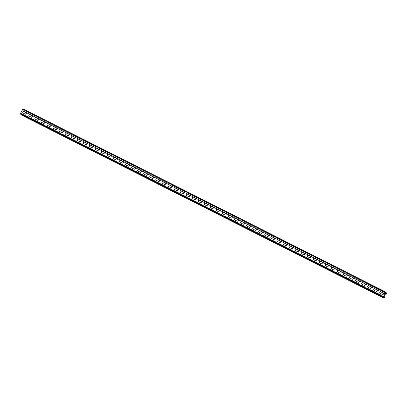 <?xml version="1.0" encoding="UTF-8"?>
<svg xmlns="http://www.w3.org/2000/svg" width="407" height="407" viewBox="0 0 407 407"><rect width="100%" height="100%" fill="white"/><g stroke="black" fill="none" stroke-linecap="round" stroke-linejoin="round"><path stroke-width="0.31" stroke-dasharray="2.04 1.53" d="M384.676 296.866L21.642 113.507L383.806 296.347M21.642 113.507L20.976 114.784M383.964 297.756L21.139 114.504L21.464 113.568L383.709 296.53M383.486 297.008L20.447 113.65L21.139 114.504M22.639 114.962L25.504 116.778M24.913 116.351L25.6 116.595M28.688 118.015L31.553 119.831M30.723 119.276L31.649 119.648M34.737 121.072L37.602 122.889M36.778 122.334L37.698 122.705M40.792 124.13L43.656 125.946M42.827 125.387L43.753 125.763M46.744 127.366L48.876 128.444M46.841 127.182L46.159 126.933L46.988 127.488M52.89 130.24L55.754 132.056M55.169 131.624L55.851 131.873M58.944 133.298L61.808 135.114M61.218 134.676L61.905 134.931M64.993 136.35L67.857 138.166M67.272 137.734L67.954 137.988M70.945 139.591L73.082 140.669M71.042 139.408L70.36 139.158L71.189 139.713M76.999 142.648L79.131 143.722M77.096 142.465L76.409 142.211L77.238 142.771M83.048 145.701L85.18 146.779M83.145 145.518L82.463 145.268L83.287 145.823M89.097 148.758L91.229 149.837M89.194 148.575L88.512 148.326L89.342 148.881M95.248 151.633L98.107 153.449M97.522 153.012L98.204 153.266M101.297 154.691L104.161 156.502M103.576 156.069L104.258 156.324M107.346 157.743L110.211 159.559M109.625 159.127L110.307 159.376M113.299 160.984L115.435 162.057M113.4 160.801L112.714 160.546L113.543 161.106M119.353 164.036L121.484 165.115M119.449 163.858L118.768 163.604L119.592 164.158M125.402 167.094L127.533 168.172M125.498 166.911L124.817 166.661L125.646 167.216M131.451 170.151L133.588 171.23M131.547 169.968L130.866 169.714L131.695 170.274M137.602 173.026L140.466 174.842M139.876 174.405L140.563 174.659M143.651 176.078L146.515 177.895M145.93 177.462L146.612 177.711M149.7 179.136L152.564 180.952M151.979 180.52L152.661 180.769M155.657 182.372L157.789 183.45M155.754 182.194L155.067 181.939L155.896 182.494M161.706 185.429L163.838 186.508M161.803 185.246L161.121 184.997L161.945 185.551M167.755 188.487L169.887 189.565M167.852 188.304L167.17 188.054L167.999 188.609M173.809 191.539L175.941 192.618M173.906 191.361L173.219 191.107L174.048 191.661M179.858 194.597L181.99 195.675M179.955 194.414L179.273 194.164L180.098 194.719M186.004 197.471L188.868 199.288M188.283 198.855L188.965 199.104M192.058 200.529L194.917 202.345M194.332 201.908L195.014 202.162M198.107 203.581L200.972 205.398M200.386 204.965L201.068 205.22M204.06 206.822L206.191 207.901M204.156 206.639L203.475 206.39L204.304 206.944M210.109 209.88L212.245 210.953M210.205 209.697L209.524 209.442L210.353 210.002M216.163 212.932L218.294 214.011M216.259 212.754L215.578 212.5L216.402 213.054M222.212 215.99L224.343 217.068M222.308 215.807L221.627 215.557L222.451 216.112M228.358 218.864L231.222 220.68M230.637 220.248L231.318 220.497M234.412 221.922L237.271 223.733M236.686 223.301L237.373 223.555M240.461 224.974L243.325 226.791M242.74 226.358L243.422 226.607M246.413 228.215L248.545 229.294M246.51 228.032L245.828 227.778L246.657 228.337M252.467 231.268L254.599 232.346M252.564 231.09L251.877 230.835L252.706 231.39M258.516 234.325L260.648 235.404M258.613 234.142L257.931 233.893L258.755 234.447M264.565 237.383L266.697 238.461M264.662 237.2L263.98 236.945L264.809 237.505M270.716 240.257L273.575 242.073M272.99 241.636L273.672 241.89M276.765 243.31L279.629 245.126M279.044 244.693L279.726 244.948M282.814 246.367L285.678 248.184M285.093 247.751L285.775 248M288.767 249.603L290.903 250.681M288.863 249.425L288.181 249.17L289.011 249.725M294.821 252.661L296.952 253.739M294.917 252.477L294.236 252.228L295.06 252.783M300.87 255.718L303.001 256.797M300.966 255.535L300.285 255.286L301.114 255.84M306.919 258.776L309.055 259.849M307.015 258.593L306.334 258.338L307.163 258.898M312.973 261.828L315.104 262.907M313.069 261.645L312.388 261.396L313.212 261.95M319.119 264.703L321.983 266.519M321.398 266.086L322.079 266.336M325.168 267.76L328.032 269.576M327.447 269.139L328.128 269.393M331.125 270.996L333.257 272.074M331.222 270.818L330.535 270.563L331.364 271.118M337.174 274.053L339.306 275.132M337.271 273.87L336.589 273.621L337.413 274.176M343.223 277.111L345.355 278.19M343.32 276.928L342.638 276.674L343.467 277.233M349.272 280.164L351.409 281.242M349.374 279.985L348.687 279.731L349.516 280.286M355.326 283.221L357.458 284.3M355.423 283.038L354.741 282.789L355.565 283.343M361.472 286.096L364.336 287.912M363.751 287.479L364.433 287.729M367.521 289.153L370.385 290.969M369.8 290.532L370.482 290.786M373.478 292.389L375.61 293.467M373.575 292.206L372.893 291.956L373.718 292.511M379.528 295.446L381.659 296.525M379.624 295.263L378.942 295.009L379.772 295.568M385.861 292.496L22.823 109.137L20.447 113.65M26.46 112.866L29.701 114.504L26.455 112.861A0.9 0.875 147.3 0 1 25.295 114.153L23.235 113.115A0.9 0.875 147.3 0 1 22.889 112.795M35.755 117.557L32.509 115.919A0.9 0.875 147.3 0 1 31.344 117.211L29.289 116.173A0.9 0.875 147.3 0 1 28.938 115.853M38.558 118.976L41.799 120.614L38.558 118.976A0.9 0.875 147.3 0 1 37.393 120.269L35.338 119.226A0.9 0.875 147.3 0 1 34.987 118.905L35.002 118.925M44.612 122.034L47.853 123.672L44.607 122.029A0.9 0.875 147.3 0 1 43.447 123.321L41.387 122.283A0.9 0.875 147.3 0 1 41.041 121.963M50.646 125.066L53.902 126.725L50.661 125.086A0.9 0.875 147.3 0 1 49.496 126.379L47.436 125.341A0.9 0.875 147.3 0 1 47.09 125.02M56.721 128.159L56.695 128.124A0.9 0.875 147.3 0 1 55.545 129.436L53.49 128.398A0.9 0.875 147.3 0 1 53.139 128.073M62.764 131.202L66 132.84L62.759 131.196A0.9 0.875 147.3 0 1 61.594 132.489L59.539 131.451A0.9 0.875 147.3 0 1 59.193 131.13M68.814 134.259L72.054 135.892L68.814 134.254A0.9 0.875 147.3 0 1 67.648 135.546L65.588 134.508A0.9 0.875 147.3 0 1 65.242 134.188M78.108 138.95L74.863 137.312A0.9 0.875 147.3 0 1 73.698 138.604L71.642 137.566A0.9 0.875 147.3 0 1 71.291 137.24M80.917 140.369L84.152 142.007L80.912 140.364A0.9 0.875 147.3 0 1 79.747 141.656L77.691 140.619A0.9 0.875 147.3 0 1 77.345 140.298M86.966 143.427L90.206 145.06L86.961 143.422A0.9 0.875 147.3 0 1 85.801 144.714L83.74 143.676A0.9 0.875 147.3 0 1 83.394 143.356M93 146.459L96.255 148.117L93.015 146.479A0.9 0.875 147.3 0 1 91.85 147.772L89.794 146.734A0.9 0.875 147.3 0 1 89.443 146.408M99.054 149.511L102.305 151.175L99.064 149.532A0.9 0.875 147.3 0 1 97.899 150.829L95.843 149.786A0.9 0.875 147.3 0 1 95.497 149.466M105.118 152.594L108.359 154.233L105.113 152.589A0.9 0.875 147.3 0 1 103.953 153.882L101.892 152.844A0.9 0.875 147.3 0 1 101.547 152.523M111.167 155.652L114.408 157.285L111.167 155.647A0.9 0.875 147.3 0 1 110.002 156.939L107.947 155.901A0.9 0.875 147.3 0 1 107.596 155.576M120.462 160.343L117.216 158.705A0.9 0.875 147.3 0 1 116.051 159.997L113.996 158.954A0.9 0.875 147.3 0 1 113.65 158.633M126.516 163.4L123.265 161.757A0.9 0.875 147.3 0 1 122.105 163.049L120.045 162.011A0.9 0.875 147.3 0 1 119.699 161.691M129.319 164.82L132.56 166.453L129.319 164.815A0.9 0.875 147.3 0 1 128.154 166.107L126.094 165.069A0.9 0.875 147.3 0 1 125.748 164.749M135.368 167.872L138.609 169.51L135.368 167.872A0.9 0.875 147.3 0 1 134.203 169.164L132.148 168.122A0.9 0.875 147.3 0 1 131.797 167.801M141.407 170.904L144.663 172.568L141.417 170.925A0.9 0.875 147.3 0 1 140.252 172.217L138.197 171.179A0.9 0.875 147.3 0 1 137.851 170.859M147.471 173.987L150.712 175.62L147.471 173.982A0.9 0.875 147.3 0 1 146.306 175.275L144.246 174.237A0.9 0.875 147.3 0 1 143.9 173.916M153.52 177.04L156.761 178.678L153.52 177.04A0.9 0.875 147.3 0 1 152.355 178.332L150.3 177.289A0.9 0.875 147.3 0 1 149.949 176.969M162.815 181.736L159.569 180.092A0.9 0.875 147.3 0 1 158.404 181.385L156.349 180.347A0.9 0.875 147.3 0 1 156.003 180.026M168.869 184.788L165.624 183.15A0.9 0.875 147.3 0 1 164.459 184.442L162.398 183.404A0.9 0.875 147.3 0 1 162.052 183.084M171.673 186.208L174.913 187.846L171.673 186.208A0.9 0.875 147.3 0 1 170.508 187.5L168.452 186.462A0.9 0.875 147.3 0 1 168.101 186.136L168.116 186.157M177.727 189.265L180.962 190.903L177.722 189.26A0.9 0.875 147.3 0 1 176.557 190.552L174.501 189.514A0.9 0.875 147.3 0 1 174.155 189.194M183.761 192.297L187.017 193.956L183.771 192.318A0.9 0.875 147.3 0 1 182.611 193.61L180.55 192.572A0.9 0.875 147.3 0 1 180.204 192.252M189.825 195.375L193.066 197.013L189.825 195.375A0.9 0.875 147.3 0 1 188.66 196.667L186.604 195.63A0.9 0.875 147.3 0 1 186.253 195.304M195.874 198.433L199.115 200.071L195.874 198.428A0.9 0.875 147.3 0 1 194.709 199.72L192.653 198.682A0.9 0.875 147.3 0 1 192.308 198.362M201.928 201.49L205.169 203.124L201.923 201.485A0.9 0.875 147.3 0 1 200.763 202.778L198.702 201.74A0.9 0.875 147.3 0 1 198.357 201.419M211.223 206.181L207.977 204.543A0.9 0.875 147.3 0 1 206.812 205.835L204.752 204.797A0.9 0.875 147.3 0 1 204.406 204.472M214.026 207.601L217.267 209.239L214.026 207.595A0.9 0.875 147.3 0 1 212.861 208.893L210.806 207.85A0.9 0.875 147.3 0 1 210.455 207.529L210.47 207.55M220.08 210.658L223.321 212.296L220.075 210.653A0.9 0.875 147.3 0 1 218.91 211.945L216.855 210.907A0.9 0.875 147.3 0 1 216.509 210.587M226.129 213.711L229.375 215.349L226.114 213.69A0.9 0.875 147.3 0 1 224.964 215.003L222.904 213.965A0.9 0.875 147.3 0 1 222.558 213.639M232.188 216.783L232.163 216.743A0.9 0.875 147.3 0 1 231.013 218.06L228.958 217.017A0.9 0.875 147.3 0 1 228.607 216.697M238.232 219.826L241.468 221.464L238.227 219.821A0.9 0.875 147.3 0 1 237.062 221.113L235.007 220.075A0.9 0.875 147.3 0 1 234.661 219.755M244.281 222.883L247.522 224.516L244.281 222.878A0.9 0.875 147.3 0 1 243.116 224.171L241.056 223.133A0.9 0.875 147.3 0 1 240.71 222.812M253.576 227.574L250.33 225.936A0.9 0.875 147.3 0 1 249.165 227.228L247.11 226.185A0.9 0.875 147.3 0 1 246.759 225.865M256.385 228.993L259.62 230.632L256.379 228.988A0.9 0.875 147.3 0 1 255.214 230.281L253.159 229.243A0.9 0.875 147.3 0 1 252.813 228.922M262.434 232.051L265.674 233.684L262.429 232.046A0.9 0.875 147.3 0 1 261.269 233.338L259.208 232.3A0.9 0.875 147.3 0 1 258.862 231.98M268.483 235.104L271.723 236.742L268.483 235.104A0.9 0.875 147.3 0 1 267.318 236.396L265.262 235.353A0.9 0.875 147.3 0 1 264.911 235.032M274.532 238.161L277.772 239.799L274.532 238.156A0.9 0.875 147.3 0 1 273.367 239.448L271.311 238.41A0.9 0.875 147.3 0 1 270.965 238.09M280.586 241.219L283.827 242.852L280.581 241.214A0.9 0.875 147.3 0 1 279.421 242.506L277.36 241.468A0.9 0.875 147.3 0 1 277.014 241.148M286.635 244.271L289.876 245.909L286.635 244.271A0.9 0.875 147.3 0 1 285.47 245.563L283.409 244.526A0.9 0.875 147.3 0 1 283.063 244.2M295.93 248.967L292.684 247.324A0.9 0.875 147.3 0 1 291.519 248.616L289.463 247.578A0.9 0.875 147.3 0 1 289.112 247.258M298.738 250.386L301.979 252.019L298.733 250.381A0.9 0.875 147.3 0 1 297.568 251.674L295.513 250.636A0.9 0.875 147.3 0 1 295.167 250.315M304.787 253.439L308.028 255.077L304.787 253.439A0.9 0.875 147.3 0 1 303.622 254.731L301.562 253.693A0.9 0.875 147.3 0 1 301.216 253.368L301.231 253.388M310.836 256.496L314.077 258.135L310.836 256.491A0.9 0.875 147.3 0 1 309.671 257.784L307.616 256.746A0.9 0.875 147.3 0 1 307.265 256.425M316.875 259.529L320.126 261.187L316.885 259.549A0.9 0.875 147.3 0 1 315.72 260.841L313.665 259.803A0.9 0.875 147.3 0 1 313.319 259.483M322.939 262.612L326.18 264.245L322.939 262.607A0.9 0.875 147.3 0 1 321.774 263.899L319.714 262.861A0.9 0.875 147.3 0 1 319.368 262.535M328.988 265.664L332.229 267.302L328.988 265.659A0.9 0.875 147.3 0 1 327.823 266.956L325.768 265.913A0.9 0.875 147.3 0 1 325.417 265.593M338.283 270.355L335.037 268.717A0.9 0.875 147.3 0 1 333.872 270.009L331.817 268.971A0.9 0.875 147.3 0 1 331.471 268.651M344.337 273.412L341.086 271.774A0.9 0.875 147.3 0 1 339.926 273.066L337.866 272.029A0.9 0.875 147.3 0 1 337.52 271.703M347.14 274.832L350.381 276.47L347.14 274.832A0.9 0.875 147.3 0 1 345.975 276.124L343.92 275.081A0.9 0.875 147.3 0 1 343.569 274.761L343.584 274.781M353.195 277.889L356.43 279.528L353.19 277.884A0.9 0.875 147.3 0 1 352.024 279.177L349.969 278.139A0.9 0.875 147.3 0 1 349.623 277.818M359.228 280.922L362.484 282.58L359.239 280.942A0.9 0.875 147.3 0 1 358.079 282.234L356.018 281.196A0.9 0.875 147.3 0 1 355.672 280.876M365.303 284.015L365.277 283.974A0.9 0.875 147.3 0 1 364.128 285.292L362.072 284.249A0.9 0.875 147.3 0 1 361.721 283.928M371.342 287.057L374.582 288.695L371.342 287.052A0.9 0.875 147.3 0 1 370.177 288.344L368.121 287.306A0.9 0.875 147.3 0 1 367.77 286.986M377.396 290.115L380.637 291.748L377.391 290.11A0.9 0.875 147.3 0 1 376.226 291.402L374.17 290.364A0.9 0.875 147.3 0 1 373.824 290.043M383.445 293.167L385.068 293.986L383.445 293.167A0.9 0.875 147.3 0 1 382.28 294.459L380.219 293.416A0.9 0.875 147.3 0 1 379.873 293.096M386.65 293.167L23.611 109.809L23.006 108.862M25.417 110.516L28.154 111.808L25.193 110.175L24.512 109.921L25.32 110.699L28.058 111.991L25.32 110.699M31.466 113.573L33.303 114.27L30.464 113.161L34.107 115.044L31.37 113.751M37.515 116.626L40.257 117.918L37.296 116.285L36.615 116.031L37.419 116.809L40.161 118.101L37.419 116.809M43.569 119.683L45.406 120.38L42.567 119.271L46.21 121.159L43.468 119.867M49.618 122.741L52.355 124.033L49.522 122.919M55.667 125.794L58.41 127.086L55.571 125.977M61.716 128.851L63.558 129.548L64.459 130.143L61.62 129.034L64.362 130.326L61.62 129.034M67.771 131.909L70.508 133.201L67.674 132.092M73.82 134.961L75.656 135.658L76.562 136.253L73.723 135.144L76.465 136.437L73.723 135.144M79.869 138.019L81.705 138.716L82.611 139.311L79.772 138.202L82.514 139.494L79.772 138.202M85.923 141.076L88.66 142.369L85.826 141.26M91.972 144.134L94.714 145.421L91.875 144.312M98.021 147.186L100.763 148.479L97.924 147.37M104.075 150.244L106.812 151.536L103.978 150.427M110.124 153.302L111.961 153.994L112.861 154.589L110.027 153.48L112.764 154.772L110.027 153.48M116.173 156.354L118.01 157.051L118.915 157.646L116.076 156.537L118.819 157.83L116.076 156.537M122.227 159.412L124.064 160.109L124.964 160.704L122.125 159.595L124.868 160.882L122.125 159.595M128.276 162.469L130.113 163.166L131.013 163.756L128.18 162.647L130.917 163.94L128.18 162.647M134.325 165.522L136.162 166.219L137.067 166.814L134.229 165.705L136.971 166.997L134.229 165.705M140.374 168.579L143.116 169.872L140.278 168.763M146.428 171.637L148.265 172.334L149.166 172.924L146.332 171.815L149.069 173.107L146.332 171.815M152.477 174.689L155.22 175.982L152.381 174.873M158.527 177.747L161.269 179.039L158.43 177.93M164.581 180.805L167.318 182.097L164.484 180.983M170.63 183.857L173.372 185.149L170.533 184.04M176.679 186.915L179.421 188.207L176.582 187.098M182.733 189.972L185.47 191.265L182.636 190.155M188.782 193.025L191.524 194.317L188.685 193.208M194.831 196.082L196.667 196.779L197.573 197.375L194.734 196.266L197.476 197.558L194.734 196.266M200.885 199.14L203.622 200.432L200.788 199.323M206.934 202.198L208.771 202.89L209.671 203.485L206.837 202.376L209.574 203.668L206.837 202.376M212.983 205.25L215.725 206.542L212.886 205.433M219.037 208.308L220.874 209.005L221.774 209.6L218.935 208.491L221.678 209.778L218.935 208.491M225.086 211.365L226.923 212.057L227.823 212.652L224.99 211.543L227.727 212.836L224.99 211.543M231.135 214.418L233.877 215.71L231.039 214.601M237.184 217.475L239.927 218.768L237.088 217.659M243.238 220.533L245.075 221.23L245.976 221.82L243.142 220.711L245.879 222.003L243.142 220.711M249.288 223.585L251.124 224.282L252.03 224.878L249.191 223.769L251.933 225.061L249.191 223.769M255.337 226.643L258.079 227.935L255.24 226.826M261.391 229.701L263.227 230.398L264.128 230.988L261.294 229.879L264.031 231.171L261.294 229.879M267.44 232.753L270.182 234.045L267.343 232.936M273.489 235.811L276.231 237.103L273.392 235.994M279.543 238.868L282.28 240.161L279.446 239.046M285.592 241.921L288.329 243.213L285.495 242.104M291.641 244.978L293.478 245.675L294.383 246.271L291.544 245.162L294.286 246.454L291.544 245.162M297.695 248.036L299.532 248.733L300.432 249.328L297.593 248.219L300.335 249.506L297.593 248.219M303.744 251.088L305.581 251.785L306.481 252.381L303.647 251.272L306.385 252.564L303.647 251.272M309.793 254.146L312.535 255.438L309.696 254.329M315.842 257.204L318.584 258.496L315.746 257.387M321.896 260.261L323.733 260.953L324.633 261.548L321.8 260.439L324.537 261.732L321.8 260.439M327.945 263.314L329.782 264.011L330.688 264.606L327.849 263.497L330.591 264.789L327.849 263.497M333.994 266.371L336.737 267.664L333.898 266.554M340.048 269.429L341.885 270.121L342.786 270.716L339.952 269.607L342.689 270.899L339.952 269.607M346.098 272.481L348.84 273.774L346.001 272.665M352.147 275.539L354.889 276.831L352.05 275.722M358.201 278.597L360.037 279.294L360.938 279.884L358.104 278.775L360.841 280.067L358.104 278.775M364.25 281.649L366.987 282.941L364.153 281.832M370.299 284.707L373.041 285.999L370.202 284.89M376.353 287.764L378.189 288.461L379.09 289.051L376.251 287.942L378.993 289.235L376.251 287.942M382.402 290.817L385.139 292.109L382.305 291M385.648 292.892L23.514 109.992L22.823 109.137M23.611 109.809L22.858 110.963L23.84 111.462M385.22 293.696L23.113 110.806L23.514 109.992M26.338 112.724L29.889 114.515M32.387 115.776L35.943 117.572M38.436 118.834L41.992 120.63M44.49 121.891L48.041 123.687M50.539 124.944L54.095 126.74M56.588 128.001L60.144 129.797M62.642 131.059L66.193 132.855M68.691 134.112L72.248 135.907M74.74 137.169L78.297 138.965M80.795 140.227L84.346 142.023M86.844 143.279L90.4 145.075M92.893 146.337L96.449 148.133M98.947 149.394L102.498 151.19M104.996 152.452L108.547 154.243M111.045 155.505L114.601 157.3M117.094 158.562L120.65 160.358M123.148 161.62L126.699 163.411M129.197 164.672L132.753 166.468M135.246 167.73L138.802 169.526M141.3 170.787L144.851 172.578M147.349 173.84L150.905 175.636M153.398 176.897L156.954 178.693M159.452 179.955L163.004 181.751M165.501 183.008L169.058 184.803M171.55 186.065L175.107 187.861M177.605 189.123L181.156 190.919M183.654 192.175L187.205 193.971M189.703 195.233L193.259 197.029M195.752 198.29L199.308 200.086M201.806 201.343L205.357 203.139M207.855 204.4L211.411 206.196M213.904 207.458L217.46 209.254M219.958 210.516L223.509 212.306M226.007 213.568L229.563 215.364M232.056 216.626L235.612 218.422M238.11 219.683L241.661 221.474M244.159 222.736L247.715 224.532M250.208 225.793L253.765 227.589M256.262 228.851L259.814 230.642M262.312 231.904L265.863 233.699M268.361 234.961L271.917 236.757M274.41 238.019L277.966 239.815M280.464 241.071L284.015 242.867M286.513 244.129L290.069 245.925M292.562 247.186L296.118 248.982M298.616 250.239L302.167 252.035M304.665 253.296L308.221 255.092M310.714 256.354L314.27 258.15M316.768 259.407L320.319 261.202M322.817 262.464L326.373 264.26M328.866 265.522L332.422 267.318M334.92 268.579L338.471 270.37M340.969 271.632L344.52 273.428M347.018 274.689L350.575 276.485M353.073 277.747L356.624 279.538M359.122 280.799L362.673 282.595M365.171 283.857L368.727 285.653M371.22 286.915L374.776 288.705M377.274 289.967L380.825 291.763M383.323 293.025L385.098 293.92M22.858 110.963L23.113 110.806M22.955 110.78L385.195 293.742M384.559 297.237L21.52 113.874M384.203 297.904L21.164 114.54M384.096 297.955L21.057 114.596L384.096 297.96M383.531 296.861L20.492 113.502M385.938 292.399L22.904 109.045L385.938 292.399M386.533 293.539L23.494 110.18M386.177 294.205L23.138 110.846M385.577 293.03L23.469 110.139M368.538 285.638L365.293 284L368.533 285.638M235.424 218.406L232.178 216.768L235.419 218.406M59.956 129.782L56.71 128.144L59.951 129.782M23.652 111.447L22.934 111.086L23.647 111.447M386.07 294.261L23.031 110.902L386.07 294.261M383.603 296.728L21.495 113.838M383.674 296.591L21.54 113.69M344.332 273.412L341.091 271.779M338.278 270.36L335.042 268.722M295.925 248.967L292.684 247.329M253.571 227.574L250.33 225.936M211.218 206.181L207.977 204.548M168.864 184.788L165.624 183.155M162.81 181.736L159.575 180.098M126.511 163.4L123.27 161.762M120.457 160.343L117.216 158.705M78.103 138.95L74.863 137.312M35.75 117.557L32.509 115.924"/><path stroke-width="0.61" d="M385.098 293.92L385.978 294.449L386.533 293.539L386.039 292.221L385.836 292.46L383.506 296.82L384.005 298.143L384.676 296.866L383.709 296.53M383.806 296.347L384.6 296.749M385.195 293.742L386.07 294.261L386.553 293.35L385.861 292.496L383.486 297.008L384.096 297.96L384.503 296.927M20.976 114.784L20.467 113.461L22.996 108.857L386.024 292.216M22.761 115.486L25.504 116.778L22.782 115.262M28.811 118.539L31.553 119.831L28.836 118.32M34.865 121.596L37.602 122.889L34.885 121.378M40.914 124.654L43.656 125.946L40.934 124.43M46.963 127.706L48.876 128.444M53.017 130.764L54.93 131.502M59.066 133.822L60.979 134.554M65.115 136.879L67.028 137.612M71.169 139.932L73.082 140.669M77.218 142.989L79.131 143.722M83.267 146.047L85.18 146.779M89.321 149.099L91.229 149.837M95.37 152.157L97.283 152.89M101.419 155.215L103.332 155.947M107.468 158.267L109.381 159.005M113.522 161.325L115.435 162.057M119.572 164.382L121.484 165.115M125.621 167.435L127.533 168.172M131.675 170.492L133.588 171.23M137.724 173.55L139.637 174.282M143.773 176.602L145.686 177.34M149.827 179.66L151.74 180.398M155.876 182.718L157.789 183.45M161.925 185.77L163.838 186.508M167.979 188.828L169.887 189.565M174.028 191.885L175.941 192.618M180.077 194.943L181.99 195.675M186.126 197.995L188.039 198.733M192.18 201.053L194.093 201.786M198.229 204.111L200.142 204.843M204.278 207.163L206.191 207.901M210.333 210.221L212.245 210.953M216.382 213.278L218.294 214.011M222.431 216.331L224.343 217.068M228.485 219.388L230.398 220.126M234.534 222.446L236.447 223.178M240.583 225.498L242.496 226.236M246.637 228.556L248.545 229.294M252.686 231.614L254.599 232.346M258.735 234.666L260.648 235.404M264.784 237.724L266.697 238.461M270.838 240.781L272.751 241.514M276.887 243.834L278.8 244.571M282.936 246.891L284.849 247.629M288.99 249.949L290.903 250.681M295.039 253.006L296.952 253.739M301.088 256.059L303.001 256.797M307.143 259.117L309.055 259.849M313.192 262.174L315.104 262.907M319.241 265.227L321.154 265.964M325.295 268.284L327.203 269.017M331.344 271.342L333.257 272.074M337.393 274.394L339.306 275.132M343.442 277.452L345.355 278.19M349.496 280.509L351.409 281.242M355.545 283.562L357.458 284.3M361.594 286.62L363.507 287.357M367.648 289.677L369.561 290.41M373.697 292.73L375.61 293.467M379.746 295.787L381.659 296.525M24.674 116.219L22.858 115.303M30.723 119.276L28.907 118.361M36.778 122.334L34.961 121.413M42.827 125.387L41.01 124.471M24.054 111.503A0.9 0.875 147.3 0 0 22.873 112.775A0.9 0.875 147.3 0 0 23.209 113.075L25.27 114.118A0.9 0.875 147.3 0 0 26.445 112.841A0.9 0.875 147.3 0 0 26.109 112.541L24.054 111.503L26.134 112.581A0.9 0.875 147.3 0 1 26.455 112.861L23.652 111.447L26.46 112.866M30.103 114.555A0.9 0.875 147.3 0 0 28.928 115.832A0.9 0.875 147.3 0 0 29.263 116.132L31.319 117.17A0.9 0.875 147.3 0 0 32.494 115.898A0.9 0.875 147.3 0 0 32.158 115.598L30.128 114.596L32.184 115.634A0.9 0.875 147.3 0 1 32.509 115.919L29.706 114.504L32.509 115.924M36.152 117.613A0.9 0.875 147.3 0 0 34.977 118.885A0.9 0.875 147.3 0 0 35.312 119.19L37.368 120.228A0.9 0.875 147.3 0 0 38.543 118.956A0.9 0.875 147.3 0 0 38.212 118.651L36.152 117.613L38.238 118.691A0.9 0.875 147.3 0 1 38.558 118.971L35.755 117.557M42.206 120.67A0.9 0.875 147.3 0 0 41.026 121.942A0.9 0.875 147.3 0 0 41.361 122.242L43.422 123.285A0.9 0.875 147.3 0 0 44.597 122.008A0.9 0.875 147.3 0 0 44.261 121.708L42.206 120.67L44.287 121.749A0.9 0.875 147.3 0 1 44.607 122.029L41.804 120.614L44.612 122.034M48.255 123.723A0.9 0.875 147.3 0 0 47.08 125A0.9 0.875 147.3 0 0 47.41 125.3L49.471 126.338A0.9 0.875 147.3 0 0 50.646 125.066A0.9 0.875 147.3 0 0 50.31 124.766L48.28 123.764L50.336 124.801A0.9 0.875 147.3 0 1 50.661 125.086L47.858 123.672L50.661 125.091M56.695 128.124A0.9 0.875 147.3 0 0 56.359 127.818L54.329 126.821L56.385 127.859A0.9 0.875 147.3 0 1 56.593 129.192A0.9 0.875 147.3 0 1 55.52 129.395L53.465 128.358A0.9 0.875 147.3 0 1 53.231 126.984A0.9 0.875 147.3 0 1 54.304 126.781M60.353 129.838A0.9 0.875 147.3 0 0 59.178 131.11A0.9 0.875 147.3 0 0 59.514 131.41L61.569 132.453A0.9 0.875 147.3 0 0 62.749 131.176A0.9 0.875 147.3 0 0 62.413 130.876L60.353 129.838L62.439 130.917A0.9 0.875 147.3 0 1 62.759 131.196L59.956 129.782L62.764 131.202M66.407 132.891A0.9 0.875 147.3 0 0 65.227 134.168A0.9 0.875 147.3 0 0 65.563 134.468L67.623 135.506A0.9 0.875 147.3 0 0 68.798 134.234A0.9 0.875 147.3 0 0 68.462 133.934L66.433 132.931L68.488 133.969A0.9 0.875 147.3 0 1 68.808 134.254L66.005 132.84L68.814 134.259M72.456 135.948A0.9 0.875 147.3 0 0 71.281 137.225A0.9 0.875 147.3 0 0 71.617 137.525L73.672 138.563A0.9 0.875 147.3 0 0 74.847 137.291A0.9 0.875 147.3 0 0 74.512 136.986L72.456 135.948L74.537 137.027A0.9 0.875 147.3 0 1 74.863 137.312L72.059 135.892L74.863 137.312M78.505 139.006A0.9 0.875 147.3 0 0 77.33 140.278A0.9 0.875 147.3 0 0 77.666 140.578L79.721 141.621A0.9 0.875 147.3 0 0 80.901 140.344A0.9 0.875 147.3 0 0 80.566 140.044L78.505 139.006L80.591 140.084A0.9 0.875 147.3 0 1 80.912 140.364L78.108 138.95M84.559 142.058A0.9 0.875 147.3 0 0 83.379 143.335A0.9 0.875 147.3 0 0 83.715 143.635L85.775 144.673A0.9 0.875 147.3 0 0 86.95 143.401A0.9 0.875 147.3 0 0 86.615 143.101L84.585 142.099L86.64 143.137A0.9 0.875 147.3 0 1 86.961 143.422L84.157 142.007L86.966 143.427M90.608 145.116A0.9 0.875 147.3 0 0 89.433 146.393A0.9 0.875 147.3 0 0 89.769 146.693L91.824 147.731A0.9 0.875 147.3 0 0 93 146.459A0.9 0.875 147.3 0 0 92.664 146.154L90.608 145.116L92.689 146.194A0.9 0.875 147.3 0 1 93.015 146.479L90.212 145.06L93.015 146.484M99.069 149.537L96.255 148.117L99.064 149.532A0.9 0.875 147.3 0 0 98.718 149.211L96.683 148.214L98.743 149.252A0.9 0.875 147.3 0 1 98.947 150.585A0.9 0.875 147.3 0 1 97.873 150.788L95.818 149.751A0.9 0.875 147.3 0 1 95.584 148.372A0.9 0.875 147.3 0 1 96.657 148.173M102.712 151.231A0.9 0.875 147.3 0 0 101.531 152.503A0.9 0.875 147.3 0 0 101.867 152.803L103.927 153.841A0.9 0.875 147.3 0 0 105.103 152.569A0.9 0.875 147.3 0 0 104.767 152.269L102.712 151.231L104.792 152.31A0.9 0.875 147.3 0 1 105.113 152.589L102.31 151.175L105.118 152.594M108.761 154.284A0.9 0.875 147.3 0 0 107.585 155.56A0.9 0.875 147.3 0 0 107.921 155.861L109.976 156.899A0.9 0.875 147.3 0 0 111.152 155.627A0.9 0.875 147.3 0 0 110.816 155.321L108.761 154.284L110.841 155.362A0.9 0.875 147.3 0 1 111.167 155.647L108.364 154.228L111.167 155.652M114.81 157.341A0.9 0.875 147.3 0 0 113.634 158.613A0.9 0.875 147.3 0 0 113.97 158.918L116.026 159.956A0.9 0.875 147.3 0 0 117.201 158.679A0.9 0.875 147.3 0 0 116.87 158.379L114.835 157.382L116.895 158.42A0.9 0.875 147.3 0 1 117.216 158.699L114.413 157.285L117.216 158.705M120.864 160.399A0.9 0.875 147.3 0 0 119.683 161.671A0.9 0.875 147.3 0 0 120.019 161.971L122.08 163.014A0.9 0.875 147.3 0 0 123.255 161.737A0.9 0.875 147.3 0 0 122.919 161.437L120.864 160.399L122.945 161.477A0.9 0.875 147.3 0 1 123.265 161.757L120.462 160.343M126.913 163.451A0.9 0.875 147.3 0 0 125.738 164.728A0.9 0.875 147.3 0 0 126.068 165.028L128.129 166.066A0.9 0.875 147.3 0 0 129.304 164.794A0.9 0.875 147.3 0 0 128.968 164.494L126.938 163.492L128.994 164.53A0.9 0.875 147.3 0 1 129.319 164.815L126.516 163.4M132.962 166.509A0.9 0.875 147.3 0 0 131.787 167.781A0.9 0.875 147.3 0 0 132.122 168.086L134.178 169.124A0.9 0.875 147.3 0 0 135.353 167.847A0.9 0.875 147.3 0 0 135.022 167.547L132.987 166.549L135.048 167.587A0.9 0.875 147.3 0 1 135.368 167.867L132.565 166.453L135.368 167.872M141.422 170.93L138.609 169.51L141.417 170.925A0.9 0.875 147.3 0 0 141.071 170.604L139.011 169.566L141.097 170.645A0.9 0.875 147.3 0 1 141.3 171.978A0.9 0.875 147.3 0 1 140.227 172.181L138.171 171.138A0.9 0.875 147.3 0 1 137.942 169.765A0.9 0.875 147.3 0 1 139.011 169.566M145.065 172.619A0.9 0.875 147.3 0 0 143.885 173.896A0.9 0.875 147.3 0 0 144.22 174.196L146.281 175.234A0.9 0.875 147.3 0 0 147.456 173.962A0.9 0.875 147.3 0 0 147.12 173.662L145.09 172.66L147.146 173.697A0.9 0.875 147.3 0 1 147.466 173.982L144.663 172.568L147.471 173.987M151.114 175.676A0.9 0.875 147.3 0 0 149.939 176.948A0.9 0.875 147.3 0 0 150.275 177.254L152.33 178.291A0.9 0.875 147.3 0 0 153.505 177.02A0.9 0.875 147.3 0 0 153.169 176.714L151.114 175.676L153.195 176.755A0.9 0.875 147.3 0 1 153.52 177.035L150.717 175.62L153.52 177.04M157.163 178.734A0.9 0.875 147.3 0 0 155.988 180.006A0.9 0.875 147.3 0 0 156.324 180.306L158.379 181.349A0.9 0.875 147.3 0 0 159.559 180.072A0.9 0.875 147.3 0 0 159.223 179.772L157.163 178.734L159.249 179.813A0.9 0.875 147.3 0 1 159.569 180.092L156.766 178.678L159.575 180.098M163.217 181.787A0.9 0.875 147.3 0 0 162.037 183.064A0.9 0.875 147.3 0 0 162.373 183.364L164.433 184.402A0.9 0.875 147.3 0 0 165.608 183.13A0.9 0.875 147.3 0 0 165.273 182.829L163.243 181.827L165.298 182.865A0.9 0.875 147.3 0 1 165.618 183.15L162.815 181.736M169.266 184.844A0.9 0.875 147.3 0 0 168.091 186.116A0.9 0.875 147.3 0 0 168.427 186.421L170.482 187.459A0.9 0.875 147.3 0 0 171.657 186.187A0.9 0.875 147.3 0 0 171.322 185.882L169.292 184.885L171.347 185.923A0.9 0.875 147.3 0 1 171.673 186.203L168.869 184.788M175.315 187.902A0.9 0.875 147.3 0 0 174.14 189.174A0.9 0.875 147.3 0 0 174.476 189.474L176.531 190.517A0.9 0.875 147.3 0 0 177.711 189.24A0.9 0.875 147.3 0 0 177.376 188.94L175.341 187.942L177.401 188.98A0.9 0.875 147.3 0 1 177.722 189.26L174.918 187.846L177.727 189.265M183.776 192.323L180.962 190.903L183.771 192.318A0.9 0.875 147.3 0 0 183.425 191.997L181.395 190.995L183.45 192.033A0.9 0.875 147.3 0 1 183.654 193.371A0.9 0.875 147.3 0 1 182.585 193.569L180.525 192.531A0.9 0.875 147.3 0 1 180.296 191.158A0.9 0.875 147.3 0 1 181.369 190.954M187.418 194.012A0.9 0.875 147.3 0 0 186.243 195.289A0.9 0.875 147.3 0 0 186.579 195.589L188.634 196.627A0.9 0.875 147.3 0 0 189.81 195.355A0.9 0.875 147.3 0 0 189.474 195.05L187.418 194.012L189.499 195.09A0.9 0.875 147.3 0 1 189.825 195.375L187.022 193.956L189.825 195.375M193.467 197.069A0.9 0.875 147.3 0 0 192.292 198.341A0.9 0.875 147.3 0 0 192.628 198.641L194.683 199.684A0.9 0.875 147.3 0 0 195.859 198.407A0.9 0.875 147.3 0 0 195.528 198.107L193.467 197.069L195.553 198.148A0.9 0.875 147.3 0 1 195.874 198.428L193.071 197.013L195.874 198.433M199.522 200.122A0.9 0.875 147.3 0 0 198.341 201.399A0.9 0.875 147.3 0 0 198.677 201.699L200.737 202.737A0.9 0.875 147.3 0 0 201.913 201.465A0.9 0.875 147.3 0 0 201.577 201.165L199.547 200.163L201.602 201.2A0.9 0.875 147.3 0 1 201.923 201.485L199.12 200.071L201.928 201.49M205.571 203.179A0.9 0.875 147.3 0 0 204.395 204.456A0.9 0.875 147.3 0 0 204.726 204.757L206.787 205.794A0.9 0.875 147.3 0 0 207.962 204.523A0.9 0.875 147.3 0 0 207.626 204.217L205.571 203.179L207.651 204.258A0.9 0.875 147.3 0 1 207.977 204.543L205.174 203.124L207.977 204.548M211.62 206.237A0.9 0.875 147.3 0 0 210.444 207.509A0.9 0.875 147.3 0 0 210.78 207.814L212.836 208.852A0.9 0.875 147.3 0 0 214.011 207.575A0.9 0.875 147.3 0 0 213.68 207.275L211.62 206.237L213.706 207.316A0.9 0.875 147.3 0 1 214.026 207.595L211.223 206.181M217.669 209.295A0.9 0.875 147.3 0 0 216.493 210.567A0.9 0.875 147.3 0 0 216.829 210.867L218.885 211.905A0.9 0.875 147.3 0 0 220.065 210.633A0.9 0.875 147.3 0 0 219.729 210.333L217.669 209.295L219.755 210.373A0.9 0.875 147.3 0 1 220.075 210.653L217.272 209.239L220.08 210.658M226.114 213.69A0.9 0.875 147.3 0 0 225.778 213.385L223.723 212.347L225.804 213.426A0.9 0.875 147.3 0 1 226.012 214.764A0.9 0.875 147.3 0 1 224.939 214.962L222.878 213.924A0.9 0.875 147.3 0 1 222.649 212.551A0.9 0.875 147.3 0 1 223.723 212.347M232.163 216.743A0.9 0.875 147.3 0 0 231.827 216.443L229.797 215.445L231.853 216.483A0.9 0.875 147.3 0 1 232.061 217.816A0.9 0.875 147.3 0 1 230.988 218.02L228.932 216.982A0.9 0.875 147.3 0 1 228.698 215.603A0.9 0.875 147.3 0 1 229.772 215.405M235.821 218.462A0.9 0.875 147.3 0 0 234.646 219.734A0.9 0.875 147.3 0 0 234.981 220.034L237.037 221.077A0.9 0.875 147.3 0 0 238.217 219.8A0.9 0.875 147.3 0 0 237.881 219.5L235.821 218.462L237.907 219.541A0.9 0.875 147.3 0 1 238.227 219.821L235.424 218.406L238.232 219.826M241.875 221.515A0.9 0.875 147.3 0 0 240.695 222.792A0.9 0.875 147.3 0 0 241.03 223.092L243.091 224.13A0.9 0.875 147.3 0 0 244.266 222.858A0.9 0.875 147.3 0 0 243.93 222.558L241.9 221.556L243.956 222.593A0.9 0.875 147.3 0 1 244.276 222.878L241.473 221.464L244.281 222.883M247.924 224.572A0.9 0.875 147.3 0 0 246.749 225.844A0.9 0.875 147.3 0 0 247.085 226.15L249.14 227.187A0.9 0.875 147.3 0 0 250.315 225.91A0.9 0.875 147.3 0 0 249.979 225.61L247.924 224.572L250.005 225.651A0.9 0.875 147.3 0 1 250.33 225.931L247.527 224.516L250.33 225.936M253.973 227.63A0.9 0.875 147.3 0 0 252.798 228.902A0.9 0.875 147.3 0 0 253.134 229.202L255.189 230.245A0.9 0.875 147.3 0 0 256.369 228.968A0.9 0.875 147.3 0 0 256.034 228.668L253.973 227.63L256.059 228.709A0.9 0.875 147.3 0 1 256.379 228.988L253.576 227.574M260.027 230.683A0.9 0.875 147.3 0 0 258.847 231.959A0.9 0.875 147.3 0 0 259.183 232.26L261.243 233.297A0.9 0.875 147.3 0 0 262.418 232.026A0.9 0.875 147.3 0 0 262.083 231.725L260.053 230.723L262.108 231.761A0.9 0.875 147.3 0 1 262.429 232.046L259.625 230.632L262.434 232.051M266.076 233.74A0.9 0.875 147.3 0 0 264.901 235.012A0.9 0.875 147.3 0 0 265.237 235.317L267.292 236.355A0.9 0.875 147.3 0 0 268.467 235.083A0.9 0.875 147.3 0 0 268.132 234.778L266.102 233.781L268.157 234.819A0.9 0.875 147.3 0 1 268.483 235.098L265.679 233.684L268.483 235.104M274.532 238.161L271.723 236.742L274.532 238.156A0.9 0.875 147.3 0 0 274.186 237.836L272.125 236.798L274.211 237.876A0.9 0.875 147.3 0 1 274.415 239.209A0.9 0.875 147.3 0 1 273.341 239.413L271.286 238.37A0.9 0.875 147.3 0 1 271.052 236.996A0.9 0.875 147.3 0 1 272.125 236.798M278.179 239.85A0.9 0.875 147.3 0 0 276.999 241.127A0.9 0.875 147.3 0 0 277.335 241.427L279.395 242.465A0.9 0.875 147.3 0 0 280.571 241.193A0.9 0.875 147.3 0 0 280.235 240.893L278.205 239.891L280.26 240.929A0.9 0.875 147.3 0 1 280.581 241.214L277.778 239.799L280.586 241.219M284.228 242.908A0.9 0.875 147.3 0 0 283.053 244.18A0.9 0.875 147.3 0 0 283.384 244.485L285.444 245.523A0.9 0.875 147.3 0 0 286.62 244.251A0.9 0.875 147.3 0 0 286.284 243.946L284.228 242.908L286.309 243.986A0.9 0.875 147.3 0 1 286.635 244.271L283.832 242.852L286.635 244.271M290.277 245.965A0.9 0.875 147.3 0 0 289.102 247.237A0.9 0.875 147.3 0 0 289.438 247.537L291.493 248.58A0.9 0.875 147.3 0 0 292.669 247.303A0.9 0.875 147.3 0 0 292.338 247.003L290.277 245.965L292.363 247.044A0.9 0.875 147.3 0 1 292.684 247.324L289.881 245.909L292.684 247.329M296.327 249.018A0.9 0.875 147.3 0 0 295.151 250.295A0.9 0.875 147.3 0 0 295.487 250.595L297.542 251.633A0.9 0.875 147.3 0 0 298.723 250.361A0.9 0.875 147.3 0 0 298.387 250.061L296.352 249.059L298.412 250.096A0.9 0.875 147.3 0 1 298.733 250.381L295.93 248.967M302.381 252.075A0.9 0.875 147.3 0 0 301.205 253.352A0.9 0.875 147.3 0 0 301.536 253.653L303.597 254.69A0.9 0.875 147.3 0 0 304.772 253.419A0.9 0.875 147.3 0 0 304.436 253.113L302.406 252.116L304.461 253.154A0.9 0.875 147.3 0 1 304.782 253.439L301.979 252.019L304.787 253.439M308.43 255.133A0.9 0.875 147.3 0 0 307.254 256.405A0.9 0.875 147.3 0 0 307.59 256.705L309.646 257.748A0.9 0.875 147.3 0 0 310.821 256.471A0.9 0.875 147.3 0 0 310.485 256.171L308.455 255.174L310.51 256.212A0.9 0.875 147.3 0 1 310.836 256.491L308.033 255.077L310.836 256.496M316.89 259.554L314.077 258.135L316.885 259.549A0.9 0.875 147.3 0 0 316.539 259.228L314.504 258.226L316.565 259.264A0.9 0.875 147.3 0 1 316.768 260.602A0.9 0.875 147.3 0 1 315.695 260.801L313.639 259.763A0.9 0.875 147.3 0 1 313.41 258.389A0.9 0.875 147.3 0 1 314.479 258.186M320.533 261.243A0.9 0.875 147.3 0 0 319.353 262.52A0.9 0.875 147.3 0 0 319.688 262.82L321.749 263.858A0.9 0.875 147.3 0 0 322.924 262.586A0.9 0.875 147.3 0 0 322.588 262.281L320.533 261.243L322.614 262.322A0.9 0.875 147.3 0 1 322.934 262.607L320.131 261.187L322.939 262.612M326.582 264.301A0.9 0.875 147.3 0 0 325.407 265.573A0.9 0.875 147.3 0 0 325.742 265.878L327.798 266.916A0.9 0.875 147.3 0 0 328.973 265.639A0.9 0.875 147.3 0 0 328.637 265.339L326.582 264.301L328.663 265.379A0.9 0.875 147.3 0 1 328.988 265.659L326.185 264.245L328.988 265.664M332.631 267.358A0.9 0.875 147.3 0 0 331.456 268.63A0.9 0.875 147.3 0 0 331.791 268.93L333.847 269.968A0.9 0.875 147.3 0 0 335.027 268.696A0.9 0.875 147.3 0 0 334.691 268.396L332.631 267.358L334.717 268.437A0.9 0.875 147.3 0 1 335.037 268.717L332.234 267.302L335.042 268.722M338.685 270.411A0.9 0.875 147.3 0 0 337.505 271.688A0.9 0.875 147.3 0 0 337.841 271.988L339.901 273.026A0.9 0.875 147.3 0 0 341.076 271.754A0.9 0.875 147.3 0 0 340.74 271.449L338.71 270.452L340.766 271.489A0.9 0.875 147.3 0 1 341.086 271.774L338.283 270.355M344.734 273.468A0.9 0.875 147.3 0 0 343.559 274.74A0.9 0.875 147.3 0 0 343.895 275.046L345.95 276.083A0.9 0.875 147.3 0 0 347.125 274.806A0.9 0.875 147.3 0 0 346.789 274.506L344.76 273.509L346.815 274.547A0.9 0.875 147.3 0 1 347.14 274.827L344.337 273.412M350.783 276.526A0.9 0.875 147.3 0 0 349.608 277.798A0.9 0.875 147.3 0 0 349.944 278.098L351.999 279.141A0.9 0.875 147.3 0 0 353.179 277.864A0.9 0.875 147.3 0 0 352.844 277.564L350.783 276.526L352.869 277.605A0.9 0.875 147.3 0 1 353.19 277.884L350.386 276.47L353.195 277.889M359.244 280.947L356.43 279.528L359.239 280.942A0.9 0.875 147.3 0 0 358.893 280.621L356.863 279.619L358.918 280.657A0.9 0.875 147.3 0 1 359.122 281.995A0.9 0.875 147.3 0 1 358.053 282.193L355.993 281.156A0.9 0.875 147.3 0 1 355.764 279.782A0.9 0.875 147.3 0 1 356.837 279.578M365.277 283.974A0.9 0.875 147.3 0 0 364.942 283.674L362.886 282.636L364.967 283.715A0.9 0.875 147.3 0 1 365.176 285.048A0.9 0.875 147.3 0 1 364.102 285.251L362.047 284.213A0.9 0.875 147.3 0 1 361.813 282.84A0.9 0.875 147.3 0 1 362.886 282.636M368.935 285.694A0.9 0.875 147.3 0 0 367.76 286.966A0.9 0.875 147.3 0 0 368.096 287.266L370.151 288.309A0.9 0.875 147.3 0 0 371.326 287.032A0.9 0.875 147.3 0 0 370.996 286.732L368.935 285.694L371.021 286.772A0.9 0.875 147.3 0 1 371.342 287.052L368.538 285.638L371.342 287.057M374.984 288.746A0.9 0.875 147.3 0 0 373.809 290.023A0.9 0.875 147.3 0 0 374.145 290.323L376.2 291.361A0.9 0.875 147.3 0 0 377.381 290.089A0.9 0.875 147.3 0 0 377.045 289.789L375.01 288.787L377.07 289.825A0.9 0.875 147.3 0 1 377.391 290.11L374.588 288.695L377.396 290.115M381.038 291.804A0.9 0.875 147.3 0 0 379.863 293.076A0.9 0.875 147.3 0 0 380.194 293.381L382.254 294.419A0.9 0.875 147.3 0 0 383.43 293.147A0.9 0.875 147.3 0 0 383.094 292.842L381.038 291.804L383.119 292.882A0.9 0.875 147.3 0 1 383.445 293.162L380.637 291.748L383.445 293.167M22.889 112.795A0.9 0.875 147.3 0 1 24.079 111.538M28.938 115.853A0.9 0.875 147.3 0 1 30.128 114.596M34.987 118.905A0.9 0.875 147.3 0 1 36.177 117.654M41.041 121.963A0.9 0.875 147.3 0 1 42.231 120.706M47.09 125.02A0.9 0.875 147.3 0 1 48.28 123.764M53.139 128.073A0.9 0.875 147.3 0 1 54.329 126.821M59.193 131.13A0.9 0.875 147.3 0 1 60.378 129.879M65.242 134.188A0.9 0.875 147.3 0 1 66.433 132.931M71.291 137.24A0.9 0.875 147.3 0 1 72.482 135.989M77.345 140.298A0.9 0.875 147.3 0 1 78.531 139.046M83.394 143.356A0.9 0.875 147.3 0 1 84.585 142.099M89.443 146.408A0.9 0.875 147.3 0 1 90.634 145.157M95.497 149.466A0.9 0.875 147.3 0 1 96.683 148.214M101.547 152.523A0.9 0.875 147.3 0 1 102.737 151.267M107.596 155.576A0.9 0.875 147.3 0 1 108.786 154.324M113.65 158.633A0.9 0.875 147.3 0 1 114.835 157.382M119.699 161.691A0.9 0.875 147.3 0 1 120.889 160.434M125.748 164.749A0.9 0.875 147.3 0 1 126.938 163.492M131.797 167.801A0.9 0.875 147.3 0 1 132.987 166.549M137.851 170.859A0.9 0.875 147.3 0 1 139.036 169.602M143.9 173.916A0.9 0.875 147.3 0 1 145.09 172.66M149.949 176.969A0.9 0.875 147.3 0 1 151.139 175.717M156.003 180.026A0.9 0.875 147.3 0 1 157.188 178.77M162.052 183.084A0.9 0.875 147.3 0 1 163.243 181.827M168.101 186.136A0.9 0.875 147.3 0 1 169.292 184.885M174.155 189.194A0.9 0.875 147.3 0 1 175.341 187.942M180.204 192.252A0.9 0.875 147.3 0 1 181.395 190.995M186.253 195.304A0.9 0.875 147.3 0 1 187.444 194.053M192.308 198.362A0.9 0.875 147.3 0 1 193.493 197.11M198.357 201.419A0.9 0.875 147.3 0 1 199.547 200.163M204.406 204.472A0.9 0.875 147.3 0 1 205.596 203.22M210.455 207.529A0.9 0.875 147.3 0 1 211.645 206.278M216.509 210.587A0.9 0.875 147.3 0 1 217.694 209.33M222.558 213.639A0.9 0.875 147.3 0 1 223.748 212.388M228.607 216.697A0.9 0.875 147.3 0 1 229.797 215.445M234.661 219.755A0.9 0.875 147.3 0 1 235.846 218.498M240.71 222.812A0.9 0.875 147.3 0 1 241.9 221.556M246.759 225.865A0.9 0.875 147.3 0 1 247.949 224.613M252.813 228.922A0.9 0.875 147.3 0 1 253.999 227.666M258.862 231.98A0.9 0.875 147.3 0 1 260.053 230.723M264.911 235.032A0.9 0.875 147.3 0 1 266.102 233.781M270.965 238.09A0.9 0.875 147.3 0 1 272.151 236.833M277.014 241.148A0.9 0.875 147.3 0 1 278.205 239.891M283.063 244.2A0.9 0.875 147.3 0 1 284.254 242.948M289.112 247.258A0.9 0.875 147.3 0 1 290.303 246.006M295.167 250.315A0.9 0.875 147.3 0 1 296.352 249.059M301.216 253.368A0.9 0.875 147.3 0 1 302.406 252.116M307.265 256.425A0.9 0.875 147.3 0 1 308.455 255.174M313.319 259.483A0.9 0.875 147.3 0 1 314.504 258.226M319.368 262.535A0.9 0.875 147.3 0 1 320.558 261.284M325.417 265.593A0.9 0.875 147.3 0 1 326.607 264.341M331.471 268.651A0.9 0.875 147.3 0 1 332.656 267.394M337.52 271.703A0.9 0.875 147.3 0 1 338.71 270.452M343.569 274.761A0.9 0.875 147.3 0 1 344.76 273.509M349.623 277.818A0.9 0.875 147.3 0 1 350.809 276.562M355.672 280.876A0.9 0.875 147.3 0 1 356.863 279.619M361.721 283.928A0.9 0.875 147.3 0 1 362.912 282.677M367.77 286.986A0.9 0.875 147.3 0 1 368.961 285.729M373.824 290.043A0.9 0.875 147.3 0 1 375.01 288.787M379.873 293.096A0.9 0.875 147.3 0 1 381.064 291.844M23.84 111.462L26.338 112.724M29.889 114.515L32.387 115.776M35.943 117.572L38.436 118.834M41.992 120.63L44.49 121.891M48.041 123.687L50.539 124.944M54.095 126.74L56.588 128.001M60.144 129.797L62.642 131.059M66.193 132.855L68.691 134.112M72.248 135.907L74.74 137.169M78.297 138.965L80.795 140.227M84.346 142.023L86.844 143.279M90.4 145.075L92.893 146.337M96.449 148.133L98.947 149.394M102.498 151.19L104.996 152.452M108.547 154.243L111.045 155.505M114.601 157.3L117.094 158.562M120.65 160.358L123.148 161.62M126.699 163.411L129.197 164.672M132.753 166.468L135.246 167.73M138.802 169.526L141.3 170.787M144.851 172.578L147.349 173.84M150.905 175.636L153.398 176.897M156.954 178.693L159.452 179.955M163.004 181.751L165.501 183.008M169.058 184.803L171.55 186.065M175.107 187.861L177.605 189.123M181.156 190.919L183.654 192.175M187.205 193.971L189.703 195.233M193.259 197.029L195.752 198.29M199.308 200.086L201.806 201.343M205.357 203.139L207.855 204.4M211.411 206.196L213.904 207.458M217.46 209.254L219.958 210.516M223.509 212.306L226.007 213.568M229.563 215.364L232.056 216.626M235.612 218.422L238.11 219.683M241.661 221.474L244.159 222.736M247.715 224.532L250.208 225.793M253.765 227.589L256.262 228.851M259.814 230.642L262.312 231.904M265.863 233.699L268.361 234.961M271.917 236.757L274.41 238.019M277.966 239.815L280.464 241.071M284.015 242.867L286.513 244.129M290.069 245.925L292.562 247.186M296.118 248.982L298.616 250.239M302.167 252.035L304.665 253.296M308.221 255.092L310.714 256.354M314.27 258.15L316.768 259.407M320.319 261.202L322.817 262.464M326.373 264.26L328.866 265.522M332.422 267.318L334.92 268.579M338.471 270.37L340.969 271.632M344.52 273.428L347.018 274.689M350.575 276.485L353.073 277.747M356.624 279.538L359.122 280.799M362.673 282.595L365.171 283.857M368.727 285.653L371.22 286.915M374.776 288.705L377.274 289.967M380.825 291.763L383.323 293.025M383.994 298.138L20.961 114.779L384.005 298.143M383.389 297.191L20.35 113.833M383.506 296.82L20.467 113.461M385.836 292.46L22.797 109.096M386.553 293.35L385.648 292.892M386.508 293.498L385.577 293.03M386.151 294.164L385.22 293.696M365.293 284L362.489 282.58L365.293 284M232.178 216.768L229.375 215.349L232.178 216.768M226.129 213.711L223.321 212.291L226.129 213.716M56.71 128.144L53.907 126.725L56.71 128.144M384.534 297.196L383.603 296.728M384.579 297.049L383.674 296.591M386.034 292.216L22.996 108.857M347.14 274.832L344.332 273.412M341.091 271.779L338.278 270.36M298.738 250.386L295.925 248.967M256.385 228.993L253.571 227.574M214.026 207.601L211.218 206.181M171.673 186.208L168.864 184.788M165.624 183.155L162.81 181.736M129.319 164.82L126.511 163.4M123.27 161.762L120.457 160.343M80.917 140.369L78.103 138.95M38.558 118.976L35.75 117.557"/></g></svg>

